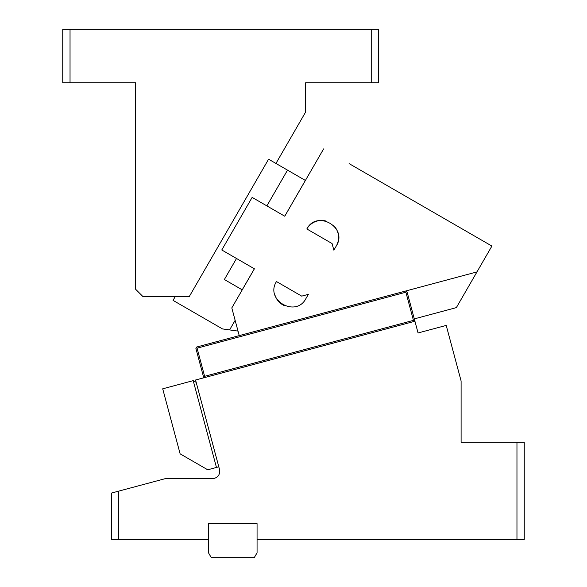 <?xml version="1.0" encoding="UTF-8"?>
<svg xmlns="http://www.w3.org/2000/svg" width="587" height="587" viewBox="0 0 587 587"><rect width="100%" height="100%" fill="white"/><g stroke="black" fill="none" stroke-linecap="round" stroke-linejoin="round"><path stroke-width="0.88" d="M516.964 539.431L524.25 539.431L524.25 442.275L516.964 442.275L516.964 539.431L257.062 539.431L257.062 552.793L254.259 557.65L211.291 557.65L208.488 552.793L208.488 523.648L257.062 523.648L257.062 539.431M118.618 491.15L111.325 493.102L111.325 539.431L118.618 539.431L118.618 491.15L165.057 478.706L212.501 478.706C217.836 477.943 220.176 474.883 219.538 469.534L195.552 380.009L414.921 321.228L418.069 332.961L446.223 325.418L461.096 380.948L461.096 442.275L516.964 442.275M118.618 539.431L208.488 539.431M414.921 321.228L407.062 291.9L405.573 291.042M406.321 291.475L405.888 292.216L413.431 320.37L414.18 320.803L414.605 320.054M414.18 320.803L413.747 321.544M413.431 320.37L204.621 376.326L204.195 377.067L204.936 377.492M204.195 377.067L203.447 376.634L203.762 377.808M405.888 292.216L197.078 348.172L196.337 347.739L195.904 348.48L203.447 376.634M193.204 380.64L162.709 388.814L180.136 453.854L207.732 469.791L216.464 467.45L193.204 380.64L196.183 382.357M216.464 467.45L218.812 466.819M414.29 318.888L456.363 307.61L476.974 271.913L196.762 346.998L196.337 347.739M197.078 348.172L204.621 376.326M70.036 29.35L62.75 29.35L62.75 82.789L70.036 82.789L70.036 29.35L371.226 29.35L371.226 82.789L378.512 82.789L378.512 29.35L371.226 29.35M371.226 82.789L305.644 82.789L305.644 112.014L275.949 163.45L268.582 159.202L189.293 296.538L142.905 296.538L135.619 289.252L135.619 82.789L70.036 82.789M305.401 180.458L275.949 163.45M235.138 320.333L229.598 329.916L222.488 328.918L173.055 300.383L175.271 296.538M287.52 170.135L266.872 205.898M236.51 258.485L224.366 279.522L242.218 289.824L254.362 268.795M284.724 216.207L305.372 180.444M229.598 329.916L238.021 331.105M349.096 163.612L491.899 246.063L476.974 271.913M239.232 335.617L231.806 307.918L254.391 268.809L221.783 249.981L252.146 197.393L284.754 216.221L323.613 148.907M305.93 298.563L308.358 294.351L301.718 296.134L276.477 281.562C264.598 300.03 295.87 318.081 305.93 298.563M326.754 221.277A17.001 17.001 0 0 0 306.84 228.967L332.081 243.546L333.856 250.179L336.285 245.975A17.001 17.001 0 0 0 333.724 225.591M306.84 228.967C316.892 209.449 348.164 227.507 336.285 245.975M274.951 295.07A17.001 17.001 0 0 0 285.04 305.908"/></g></svg>
